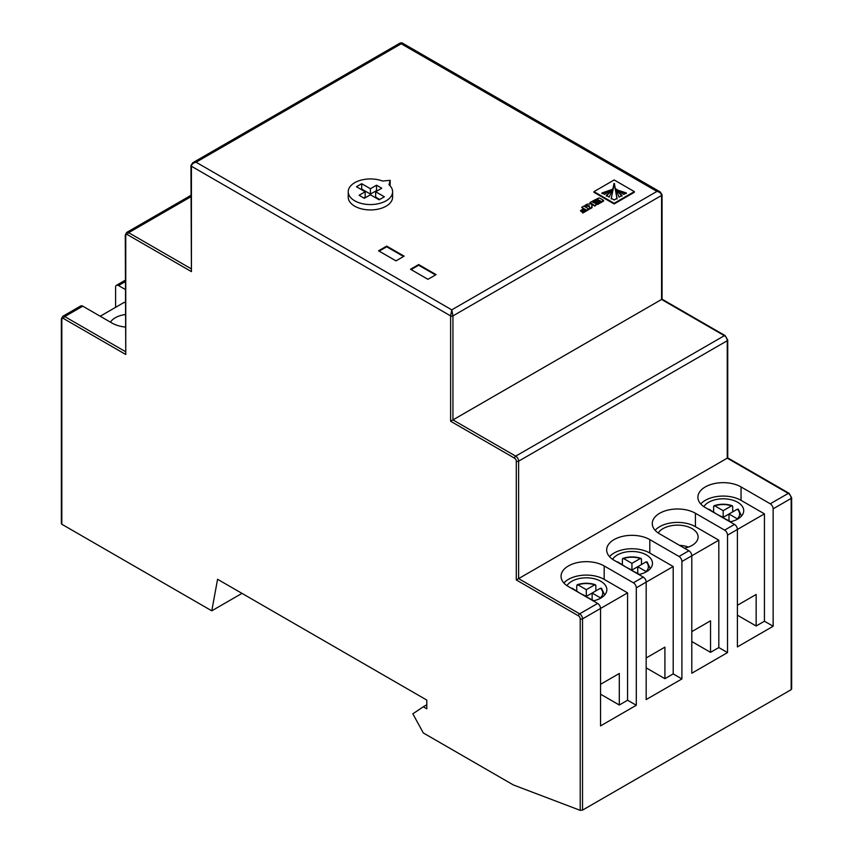 <?xml version="1.0" encoding="UTF-8"?>
<svg xmlns="http://www.w3.org/2000/svg" width="853" height="853" viewBox="0 0 853 853"><rect width="100%" height="100%" fill="white"/><g stroke="black" fill="none" stroke-linecap="round" stroke-linejoin="round"><path stroke-width="1.28" d="M589.231 206.426L589.807 208.985L592.057 207.684L591.886 204.88L591.886 205.552L592.888 204.976L594.829 206.095L596.972 204.187L591.566 201.628L589.913 202.587L592.099 203.846L587.195 204.144L584.966 205.434L584.966 206.106L589.231 206.426M584.966 205.434L589.231 205.754L589.807 208.985M616.89 189.473L623.756 194.42L626.305 192.949L616.89 189.878M614.363 183.47L611.249 198.291L614.149 199.965L617.05 198.291L614.363 183.47L613.936 184.141M611.676 189.59L601.994 192.949L604.542 194.42L611.676 189.59M730.04 521.844A20.547 11.867 0 0 0 743.72 510.67A20.547 11.867 0 0 0 737.706 502.278A20.547 11.867 0 0 0 703.842 506.639M593.187 600.864A20.547 11.867 0 0 0 606.856 589.679A20.547 11.867 0 0 0 600.843 581.298A20.547 11.867 0 0 0 566.989 585.659M638.801 574.527A20.547 11.867 0 0 0 652.481 563.343A20.547 11.867 0 0 0 646.467 554.951A20.547 11.867 0 0 0 612.603 559.323M684.426 548.18A20.547 11.867 0 0 0 698.106 537.006A20.547 11.867 0 0 0 692.082 528.615A20.547 11.867 0 0 0 658.228 532.986M688.424 547.072A20.547 11.867 0 0 0 679.468 545.323M125.274 314.565A20.547 11.867 0 0 0 110.463 322.167M436.086 274.623L418.652 264.558L410.517 269.26L427.95 279.326L436.086 274.623M404.13 256.167L386.697 246.101L378.551 250.803L395.995 260.869L404.13 256.167M592.75 200.945L593.496 201.372L597.292 199.186L598.742 200.018L595.287 202.022L596.066 202.47L599.52 200.476L600.683 201.137L596.887 203.334L597.676 203.782L603.583 200.37L599.979 198.291A3.156 1.823 0 0 0 599.051 197.917L592.75 200.945L593.496 202.044L597.292 199.858L598.166 200.359M596.887 203.334L597.676 204.453L603.583 201.041L603.583 200.37M595.287 202.022L596.066 203.142L600.107 201.479M589.913 202.587L591.513 204.176M591.726 206.138L591.886 205.552M581.682 207.332L583.91 208.622L580.52 210.574L581.234 210.99L584.625 209.028L585.862 209.742L582.087 211.917L582.834 213.026L588.751 209.603L588.751 208.932L583.825 206.095L581.682 207.332L583.335 208.953M580.52 210.574L581.234 211.661L584.625 209.699L585.275 210.073M593.955 191.637L593.955 192.298L614.128 203.952L634.344 192.277L634.344 191.605L614.171 179.962L593.955 191.637L614.128 203.281L634.344 191.605M348.227 191.754L348.227 197.118A22.189 12.816 0 0 0 370.415 209.934A22.189 12.816 0 0 0 392.615 197.118L392.615 191.754A22.189 12.816 0 0 0 388.979 184.728L390.184 180.346L382.581 181.039A22.189 12.816 0 0 0 359.87 180.473A22.189 12.816 0 0 0 348.227 191.754A22.189 12.816 0 0 0 370.415 204.56A22.189 12.816 0 0 0 392.615 191.754M390.13 185.869L390.184 180.346M241.985 593.379L211.768 610.823L217.579 579.283L426.788 700.068L426.788 708.79L423.301 706.785L412.841 713.822L423.301 732.951L513.378 784.952L580.211 810.35L580.211 618.873A2.463 1.429 -120 0 0 578.473 615.855L516.289 579.955L518.613 578.611L579.635 613.84L597.644 603.434A4.105 2.378 60 0 1 600.555 608.466L582.535 618.873L582.535 810.115L580.211 810.35M115.592 307.336L115.592 287.205A4.105 2.378 -120 0 1 116.434 285.329A4.105 2.378 -120 0 1 118.492 285.531L125.274 289.444M400.398 42.874L402.04 42.874L401.219 43.78L400.398 42.874L192.789 162.731L196.073 162.219C193.268 162.838 191.722 164.181 191.424 166.25L191.424 271.606L127.502 234.703A2.463 1.429 -120 0 0 125.754 235.705L125.754 354.485L63.58 318.585A2.463 1.429 -120 0 0 61.832 319.587L61.832 524.254L211.768 610.823M61.832 524.254A1.642 0.949 180 0 1 61.352 523.582L61.352 318.915A1.642 0.949 180 0 0 61.832 319.587M737.333 509.198A16.442 9.49 0 0 1 737.333 518.837L728.984 514.018L737.333 509.198L738.527 509.849M722.736 517.632L730.68 521.705M708.704 509.518A16.442 9.49 0 0 1 709.014 509.198L716.925 514.274M646.094 561.882A16.442 9.49 0 0 1 646.094 571.521L637.745 566.701L646.094 561.882L647.288 562.532M631.497 570.305L639.441 574.389M617.465 562.202A16.442 9.49 0 0 1 617.775 561.882L625.686 566.946M600.469 588.218A16.442 9.49 0 0 1 600.469 597.857L592.131 593.038L600.469 588.218L601.674 588.869M585.883 596.642L593.816 600.725M571.841 588.538A16.442 9.49 0 0 1 572.16 588.218L580.072 593.283M100.185 316.228L124.303 302.303L125.274 302.868M82.752 306.163L64.743 316.57A4.105 2.378 60 0 0 62.685 316.367L80.694 305.96A4.105 2.378 60 0 1 82.752 306.163L111.956 323.031A25.27 14.586 0 0 0 125.274 327.062M727.534 652.588L718.812 647.555L718.812 540.194L691.794 555.793L691.794 673.23L727.534 652.588L727.534 535.162A4.105 2.378 -120 0 0 724.623 530.129L695.43 513.261A25.27 14.586 0 0 0 667.888 510.105A25.27 14.586 0 0 0 652.278 523.582A25.27 14.586 0 0 0 659.689 533.903L688.883 550.761A4.105 2.378 60 0 1 691.794 555.793L681.91 561.498A4.105 2.378 -120 0 0 679.009 556.465L649.805 539.608A25.27 14.586 0 0 0 622.264 536.441A25.27 14.586 0 0 0 606.664 549.918A25.27 14.586 0 0 0 614.064 560.24L643.269 577.097A4.105 2.378 60 0 1 646.169 582.13L636.295 587.834A4.105 2.378 -120 0 0 633.384 582.802L604.18 565.944A25.27 14.586 0 0 0 576.639 562.777A25.27 14.586 0 0 0 561.039 576.255A25.27 14.586 0 0 0 568.439 586.576L597.644 603.434M773.149 626.251L764.437 621.219L764.437 513.858L737.408 529.457L737.408 646.894L773.149 626.251L773.149 508.825A4.105 2.378 -120 0 0 770.248 503.792L741.044 486.924A25.27 14.586 0 0 0 713.503 483.768A25.27 14.586 0 0 0 697.903 497.246A25.27 14.586 0 0 0 705.303 507.567L734.508 524.424A4.105 2.378 60 0 1 737.408 529.457L727.534 535.162M661.576 299.456L452.943 419.911L515.702 456.142L724.336 335.687L661.576 299.456L661.576 195.444C661.278 193.375 659.732 192.032 656.927 191.413L660.211 191.925L662.056 194.772L662.056 299.179L725.157 335.613A1.642 0.949 -60 0 0 724.336 335.687A4.105 2.378 -120 0 1 727.246 340.72L518.613 461.174L518.613 578.611L727.246 458.157L727.246 340.72A1.642 0.949 0 0 0 727.726 340.048L727.726 457.88L789.089 493.301A1.642 0.949 -60 0 0 788.257 493.386L727.246 458.157M681.91 678.935L673.198 673.902L673.198 566.531L646.169 582.13L646.169 699.567L681.91 678.935L681.91 561.498M636.295 705.271L627.573 700.238L627.573 592.867L600.555 608.466L600.555 725.903L636.295 705.271L636.295 587.834M791.168 688.552L791.168 689.672L582.535 810.115M426.788 704.77L423.301 706.785M662.056 194.772A1.642 0.949 0 0 1 661.576 195.444L452.943 315.898A1.642 0.949 0 0 1 450.619 315.898L451.781 309.852L452.943 315.898L452.943 419.911L450.619 421.243L450.619 315.898L191.424 166.25A1.642 0.949 180 0 1 190.944 165.578L191.424 271.606M125.754 354.485L125.274 235.033A1.642 0.949 180 0 0 125.754 235.705M764.437 513.858L741.044 500.348A25.27 14.586 0 0 0 700.729 503.952M627.573 592.867L604.18 579.368A25.27 14.586 0 0 0 563.876 582.972M673.198 566.531L649.805 553.021A25.27 14.586 0 0 0 609.49 556.636M718.812 540.194L695.43 526.685A25.27 14.586 0 0 0 655.115 530.289M718.812 647.555L710.538 652.342L710.538 620.803L691.794 631.625M691.794 641.52L710.538 652.342M673.198 673.902L664.913 678.679L664.913 647.139L646.169 657.962M646.169 667.856L664.913 678.679M627.573 700.238L619.299 705.015L619.299 673.475L600.555 684.298M600.555 694.193L619.299 705.015M764.437 621.219L756.153 626.006L756.153 594.466L737.408 605.289M737.408 615.184L756.153 626.006M713.63 511.864L713.63 506.501L714.825 505.85L713.63 506.501M732.716 506.501L731.522 505.85L732.716 506.501L732.716 511.864M723.173 510.67L714.825 505.85A16.442 9.49 0 0 1 731.522 505.85L723.173 510.67L723.173 517.376L717.362 514.519M622.391 564.547L622.391 559.173L623.586 558.523L622.391 559.173M641.477 559.173L640.283 558.523L641.477 559.173L641.477 564.547M631.934 563.343L623.586 558.523A16.442 9.49 0 0 1 640.283 558.523L631.934 563.343L631.934 570.049L626.123 567.202M576.767 590.884L576.767 585.51L577.971 584.859L576.767 585.51M595.863 585.51L594.658 584.859L595.863 585.51L595.863 590.884M586.31 589.679L577.971 584.859A16.442 9.49 0 0 1 594.658 584.859L586.31 589.679L586.31 596.396L580.498 593.539M728.984 520.735L728.984 514.018L723.173 517.376M592.131 599.744L592.131 593.038L586.31 596.396M637.745 573.408L637.745 566.701L631.934 570.049M613.179 188.492L606.312 195.444L609.213 197.118L613.179 188.492M613.936 183.48L611.249 198.962M615.482 188.449L619.086 197.118L621.986 195.444L615.482 188.449L615.141 189.11M614.128 203.281L614.128 203.952M611.398 190.134L601.994 193.62M613.158 189.11L606.312 196.115M617.05 198.962L614.363 184.141M621.986 196.115L615.482 189.121M626.305 193.62L616.89 190.134M582.087 211.917L582.834 212.354L588.751 208.932M582.834 212.354L582.834 213.026M581.234 210.99L581.234 211.661M584.625 209.028L584.625 209.699M589.807 208.313L592.057 207.012M591.726 205.466L592.888 204.304L592.888 204.976M592.888 204.304L594.829 206.095M594.829 205.424L596.972 204.187M597.292 199.186L597.292 199.858M596.066 202.47L596.066 203.142M599.52 200.476L599.52 201.148M597.676 203.782L597.676 204.453M593.496 201.372L593.496 202.044M365.191 191.754L359.092 195.273L364.316 198.291L370.415 194.772L379.137 199.805L384.362 196.787L375.651 191.754L381.749 188.225L376.525 185.208L370.415 188.726L361.704 183.694L356.469 186.722L365.191 191.754L365.191 197.118L363.741 197.96M379.713 199.463L375.651 197.118L375.651 191.754M377.101 190.912L376.525 190.571L370.415 194.1L361.704 189.067L361.118 189.398M376.525 185.208L376.525 190.571M370.415 188.726L370.415 194.1M361.704 183.694L361.704 189.067M403.544 256.508L386.697 246.773L386.697 246.101M386.697 246.773L379.137 251.134M435.51 274.954L418.652 265.23L418.652 264.558M418.652 265.23L411.103 269.591M589.274 205.808L589.274 206.479M601.44 588.207L604.393 594.381A18.084 10.439 180 0 1 604.308 595.405M647.054 561.86L650.018 568.045A18.084 10.439 180 0 1 649.922 569.068M738.293 509.188L741.257 515.361A18.084 10.439 180 0 1 741.172 516.396M656.927 191.413L401.219 43.78L196.073 162.219L451.781 309.852L656.927 191.413M125.274 281.618L118.492 285.531M724.623 530.129L734.508 524.424M679.009 556.465L688.883 550.761M633.384 582.802L643.269 577.097M791.168 689.672L791.168 498.419L773.149 508.825M791.648 689.064L791.648 497.747A1.642 0.949 0 0 1 791.168 498.419A4.105 2.378 -120 0 0 788.257 493.386L770.248 503.792M63.58 318.585A1.642 0.949 -60 0 1 64.743 316.57L125.274 351.521M190.944 196.723L128.664 232.688L190.944 268.642M516.289 579.955L516.289 461.174A2.463 1.429 -120 0 0 514.54 458.157L450.619 421.243M190.944 195.337L126.607 232.485A4.105 2.378 60 0 1 128.664 232.688A1.642 0.949 -60 0 0 127.502 234.703M514.54 458.157A1.642 0.949 -60 0 1 515.702 456.142A4.105 2.378 60 0 1 518.613 461.174A1.642 0.949 0 0 1 516.289 461.174M578.473 615.855A1.642 0.949 -60 0 1 579.635 613.84A4.105 2.378 60 0 1 582.535 618.873A1.642 0.949 0 0 1 580.211 618.873M741.044 500.348L741.044 486.924M604.18 579.368L604.18 565.944M649.805 553.021L649.805 539.608M695.43 526.685L695.43 513.261M612.859 188.406L612.859 189.078M612.817 188.449L612.817 189.121M615.439 188.406L615.439 189.078M589.135 205.733L589.135 206.405M604.393 594.381L604.393 595.319M650.018 568.045L650.018 568.972M741.257 515.361L741.257 516.3M125.274 280.221L116.434 285.329M402.04 42.874L660.211 191.925M192.789 162.731L190.944 165.578M126.607 232.485L125.274 235.033M62.685 316.367L61.352 318.915M791.648 497.747L789.089 493.301M727.726 340.048L725.157 335.613M622.818 558.395C628.896 556.423 634.973 556.423 641.051 558.395M577.204 584.731C583.281 582.759 589.348 582.759 595.426 584.731M714.057 505.712C720.135 503.739 726.212 503.739 732.29 505.712"/></g></svg>
